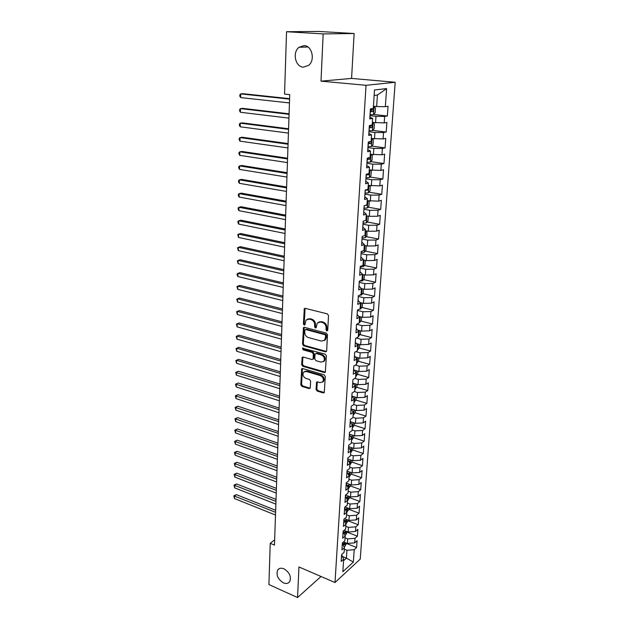 <?xml version="1.0" encoding="UTF-8"?>
<svg xmlns="http://www.w3.org/2000/svg" width="629" height="629" viewBox="0 0 629 629"><rect width="100%" height="100%" fill="white"/><g stroke="black" fill="none" stroke-linecap="round" stroke-linejoin="round"><path stroke-width="0.94" d="M326.821 330.972L327.74 330.241L328.519 315.593L327.339 313.887L305.285 308.359L304.31 308.65L303.406 323.872L304.2 325.036L304.884 324.831L306.048 320.035L309.209 319.1L311.025 319.563C313.368 320.436 314.594 322.229 314.704 324.934L314.618 326.805L315.42 327.984L316.128 327.772L317.291 322.992L320.538 322.017L322.386 322.488C324.768 323.377 326.003 325.177 326.105 327.906L326.011 329.793L326.821 330.972M283.946 568.813C281.242 567.735 279.182 568.113 277.759 569.921C275.879 574.882 277.766 579.191 283.404 582.847C286.148 583.964 288.239 583.586 289.686 581.723C291.518 576.73 289.607 572.421 283.946 568.813M304.122 45.602L299.027 47.293C292.139 52.333 295.323 66.965 303.296 67.161L308.627 65.369C315.388 60.282 312.094 45.658 304.122 45.602M316.041 389.414L317.165 391.073L323.204 392.921L324.25 392.63L325.295 376.527L324.147 374.853L302.683 368.563L301.692 368.838L300.804 384.775L301.912 386.41L309.059 388.596L310.294 387.668L310.6 381.127L309.476 379.476L305.914 378.406C303.131 376.889 302.352 374.813 303.563 372.195L306.221 371.448L320.342 375.607C323.149 377.109 323.959 379.185 322.763 381.834L319.988 382.621L317.621 381.913L316.599 382.196L316.041 389.414L316.819 388.958L317.944 390.617L324.328 392.504M274.48 545.107L289.733 94.633L284.552 94.098L286.541 31.725L323.157 33.911L321.01 81.149L366.039 85.3L335.005 582.533L298.948 566.957L297.556 597.55L268.913 584.553L270.226 543.307L274.48 545.107M325.358 351.808L326.404 351.501L326.655 350.801L327.497 334.793L326.341 333.103L304.467 327.324L303.485 327.615L302.533 344.142L303.665 345.801L325.358 351.808L326.451 351.43M326.388 355.841L325.319 372.242L324.273 372.541L302.785 366.282L301.661 364.631L302.195 357.319L303.178 357.036L311.858 359.505L312.865 359.222L313.116 358.522L313.328 354.08L312.188 352.413L303.131 349.873L302.518 348.214L325.232 354.158L326.388 355.841M366.039 85.3L395.185 82.273L360.236 559.102L335.005 582.533M353.828 404.557L354.174 399.281L351.548 400.972L352.067 392.991L354.693 391.34L355.047 386.009L352.413 387.645L352.932 379.578L355.574 377.966L355.928 372.58L353.286 374.169L353.812 365.999L356.462 364.45L356.824 359.002L354.166 360.527L354.701 352.271L357.358 350.778L357.72 345.258L355.055 346.736L355.597 338.386L358.271 336.94L358.64 331.365L355.959 332.788L356.501 324.336L359.19 322.952L359.56 317.307L356.871 318.667L357.421 310.121L360.118 308.792L360.496 303.084L357.791 304.389L358.349 295.732L361.062 294.466L361.439 288.687L358.727 289.938L359.293 281.179L362.013 279.976L362.398 274.126L359.67 275.313L360.244 266.452L362.98 265.312L363.365 259.392L360.629 260.516L361.211 251.545L363.955 250.468L364.348 244.484L361.596 245.538L362.186 236.465L364.938 235.45L365.339 229.388L362.579 230.379L363.169 221.196L365.936 220.244L366.337 214.112L363.57 215.032L364.167 205.738L366.951 204.857L367.36 198.654L364.576 199.503L365.182 190.092L367.973 189.282L368.382 183L365.591 183.778L366.204 174.249L369.011 173.518L369.427 167.157L366.621 167.857L367.242 158.209L370.056 157.557L370.481 151.109L367.658 151.738L368.287 141.973L371.118 141.391L371.55 134.865L368.712 135.416L369.357 125.525L372.195 125.022L372.627 118.417L369.781 118.889L370.434 108.872L373.288 108.455L374.499 89.978L386.607 88.595L385.333 106.686L388.038 106.285L387.346 116.003L384.649 116.444L384.193 122.914L386.89 122.443L386.206 132.035L383.517 132.554L383.069 138.946L385.75 138.396L385.074 147.878L382.401 148.468L381.96 154.781L384.633 154.16L383.965 163.524L381.3 164.193L380.859 170.428L383.517 169.736L382.864 178.99L380.207 179.729L379.774 185.885L382.424 185.123L381.772 194.267L379.13 195.069L378.697 201.162L381.339 200.329L380.694 209.363L378.06 210.235L377.644 216.25L380.27 215.354L379.633 224.286L377.007 225.221L376.59 231.165L379.208 230.206L378.579 239.028L375.969 240.026L375.56 245.908L378.163 244.878L377.542 253.605L374.939 254.666L374.538 260.469L377.133 259.384L376.519 268.009L373.925 269.133L373.524 274.873L376.111 273.725L375.505 282.248L372.918 283.427L372.525 289.104L375.104 287.893L374.499 296.322L371.928 297.564L371.535 303.17L374.106 301.912L373.508 310.239L370.945 311.536L370.56 317.079L373.115 315.766L372.525 323.998L369.978 325.35L369.593 330.83L372.14 329.462L371.558 337.6L369.019 339.007L368.641 344.433L371.173 343.002L370.599 351.053L368.067 352.515L367.69 357.877L370.222 356.391L369.655 364.356L367.132 365.874L366.762 371.173L369.278 369.64L368.72 377.518L366.204 379.075L365.834 384.319L368.342 382.739L367.792 390.53L365.284 392.134L364.922 397.324L367.422 395.688L366.872 403.393L364.38 405.052L364.018 410.179L356.297 410.564L356.643 405.43L353.812 404.565L351.21 406.263L350.699 414.149L353.309 412.412L352.971 417.625L350.361 419.378L349.858 427.177L352.46 425.393L352.122 430.55L349.52 432.351L349.024 440.064L351.611 438.232L351.281 443.327L348.694 445.183L348.199 452.809L350.778 450.93L350.447 455.97L347.868 457.865L347.381 465.413L349.952 463.487L349.63 468.471L347.059 470.413L346.579 477.875L349.134 475.909L348.812 480.839L346.257 482.82L345.785 490.203L348.332 488.198L348.01 493.073L345.463 495.102L344.991 502.398L347.53 500.346L347.216 505.173L344.676 507.241L344.212 514.467L346.744 512.376L346.43 517.148L343.906 519.255L343.442 526.402L345.958 524.271L345.651 528.997L343.135 531.143L342.679 538.212L345.187 536.042L344.881 540.712L342.373 542.898L341.924 549.895L344.425 547.686L344.118 552.309L341.626 554.534L341.177 561.453L343.662 559.212L341.61 554.715M355.11 412.734L365.968 416.123L366.51 408.504L364.018 410.179M365.968 416.123L363.483 417.829L363.13 422.9L355.44 423.309L350.211 421.634M354.308 425.267L365.072 428.719L365.606 421.178L363.13 422.9M365.072 428.719L362.595 430.464L362.241 435.48L354.599 435.905L349.402 434.199M353.514 437.658L364.183 441.173L364.71 433.719L362.241 435.48M364.183 441.173L361.714 442.965L361.368 447.927L353.765 448.375L348.6 446.629M350.675 452.487L352.72 449.947L363.303 453.501L363.829 446.118L361.368 447.927M363.303 453.501L360.849 455.333L360.503 460.247L352.94 460.703L347.853 458.95M351.918 462.048L362.43 465.688L362.957 458.392L360.503 460.247M362.43 465.688L359.992 467.567L359.646 472.426L352.122 472.906L347.019 471.097M351.116 474.046L361.573 477.749L362.092 470.531L359.646 472.426M361.573 477.749L359.135 479.675L358.805 484.479L351.312 484.975L346.241 483.135M350.329 485.918L360.724 489.692L361.235 482.545L358.805 484.479M360.724 489.692L358.294 491.65L357.964 496.407L350.518 496.918L345.51 495.062M349.543 497.665L359.882 501.502L360.386 494.425L357.964 496.407M359.882 501.502L357.469 503.499L357.138 508.208L349.724 508.735L345.03 506.958M348.773 509.293L359.049 513.185L359.544 506.188L357.138 508.208M359.049 513.185L356.643 515.23L356.313 519.884L348.946 520.427L344.543 518.728M348.002 520.804L358.223 524.751L358.719 517.832L356.313 519.884M358.223 524.751L355.825 526.827L355.503 531.442L348.167 532L344.039 530.373M347.247 532.197L357.414 536.199L357.901 529.351L355.503 531.442M357.414 536.199L355.023 538.314L354.701 542.874L347.405 543.448L343.528 541.891M346.5 543.464L356.604 547.529L357.083 540.751L354.701 542.874M356.604 547.529L354.221 549.683L353.356 562.051L342.844 571.745L343.662 559.212M342.349 543.259L344.425 547.686M342.577 556.579L346.414 558.159L346.949 550.265L344.322 549.196M354.221 549.683L346.949 550.265M353.356 562.051L346.414 558.159L343.56 560.746M343.104 531.686L345.187 536.042M347.405 543.448L347.703 538.88L345.069 537.834M355.023 538.314L347.703 538.88M343.859 519.986L345.958 524.271M348.167 532L348.474 527.385L345.824 526.347M355.825 526.827L348.474 527.385M344.621 508.161L346.744 512.376M348.946 520.427L349.252 515.764L346.587 514.742M356.643 515.23L349.252 515.764M345.392 496.218L347.53 500.346M349.724 508.735L350.038 504.018L347.357 503.011M357.469 503.499L350.038 504.018M346.17 484.141L348.332 488.198M350.518 496.918L350.833 492.153L348.136 491.163M358.294 491.65L350.833 492.153M346.964 471.931L349.134 475.909M351.312 484.975L351.635 480.163L348.922 479.188M359.135 479.675L351.635 480.163M347.758 459.595L349.952 463.487M352.122 472.906L352.452 468.039L349.716 467.08M359.992 467.567L352.452 468.039M348.568 447.117L350.778 450.93M352.94 460.703L353.27 455.789L350.526 454.846M360.849 455.333L353.27 455.789M349.378 434.505L351.611 438.232M353.765 448.375L354.096 443.406L351.336 442.478M361.714 442.965L354.096 443.406M350.204 421.752L352.46 425.393M354.599 435.905L354.937 430.881L352.154 429.984M362.595 430.464L354.937 430.881M351.037 408.866L353.309 412.412M355.44 423.309L355.786 418.23L352.987 417.341M363.483 417.829L355.786 418.23M351.878 395.83L354.174 399.281M356.297 410.564L351.375 409.039M364.38 405.052L356.643 405.43M352.735 382.644L355.047 386.009M364.922 397.324L357.162 397.685L352.334 396.231M357.162 397.685L357.508 392.496L354.355 391.553M365.284 392.134L357.508 392.496M353.592 369.317L355.928 372.58M365.834 384.319L358.027 384.665L353.349 383.289M358.027 384.665L358.381 379.413L354.874 378.399M366.204 379.075L358.381 379.413M354.465 355.833L356.824 359.002M366.762 371.173L358.915 371.495L354.386 370.214M358.915 371.495L359.269 366.188L355.361 365.095M367.132 365.874L359.269 366.188M355.346 342.192L357.72 345.258M367.69 357.877L359.804 358.176L355.456 356.989M359.804 358.176L360.165 352.814L355.833 351.635M368.067 352.515L360.165 352.814M356.242 328.401L358.64 331.365M368.641 344.433L360.708 344.716L356.557 343.615M360.708 344.716L361.07 339.283L356.266 338.025M369.019 339.007L361.07 339.283M357.138 314.453L359.56 317.307M369.593 330.83L361.612 331.098L357.697 330.091M361.612 331.098L361.982 325.602L356.659 324.257M369.978 325.35L361.982 325.602M358.058 300.34L360.496 303.084M370.56 317.079L362.54 317.323L358.868 316.411M362.54 317.323L362.909 311.764L357.406 310.427M370.945 311.536L362.909 311.764M358.978 286.061L361.439 288.687M371.535 303.17L363.468 303.39L360.095 302.58M363.468 303.39L363.845 297.769L358.302 296.471M371.928 297.564L363.845 297.769M359.914 271.61L362.398 274.126M372.525 289.104L364.411 289.293L361.361 288.601M364.411 289.293L364.796 283.608L359.214 282.358M372.918 283.427L364.796 283.608M360.857 256.994L363.365 259.392M373.524 274.873L365.37 275.038L362.383 274.386M365.37 275.038L365.756 269.291L360.142 268.08M373.925 269.133L365.756 269.291M361.809 242.204L364.348 244.484M374.538 260.469L366.337 260.61L363.326 259.989M366.337 260.61L366.723 254.8L361.07 253.636M374.939 254.666L366.723 254.8M362.776 227.234L365.339 229.388M375.56 245.908L367.312 246.018L364.285 245.42M367.312 246.018L367.706 240.136L362.021 239.028M375.969 240.026L367.706 240.136M363.759 212.091L366.337 214.112M376.59 231.165L368.295 231.26L365.252 230.678M368.295 231.26L368.696 225.3L362.972 224.238M377.007 225.221L368.696 225.3M364.749 196.759L367.36 198.654M377.644 216.25L369.302 216.313L366.235 215.771M369.302 216.313L369.703 210.29L363.939 209.284M378.06 210.235L369.703 210.29M365.756 181.238L368.382 183M378.697 201.162L367.226 200.675M370.308 201.194L370.717 195.1L364.922 194.141M379.13 195.069L370.717 195.1M366.77 165.529L369.427 167.157M379.774 185.885L368.224 185.406M371.338 185.893L371.747 179.721L365.913 178.825M380.207 179.729L371.747 179.721M367.8 149.631L370.481 151.109M380.859 170.428L369.247 169.948M372.368 170.412L372.793 164.161L366.911 163.312M381.3 164.193L372.793 164.161M368.838 133.529L371.55 134.865M381.96 154.781L370.269 154.302M373.422 154.734L373.846 148.413L367.926 147.618M382.401 148.468L373.846 148.413M369.891 117.23L372.627 118.417M383.069 138.946L371.314 138.466M374.483 138.867L374.915 132.467L368.956 131.736M383.517 132.554L374.915 132.467M384.193 122.914L372.368 122.435M375.56 122.804L375.993 116.326L369.994 115.65M384.649 116.444L375.993 116.326M274.661 539.847L270.226 543.307M297.556 597.55L321.026 576.494M321.01 81.149L351.572 78.413L354.127 33.518L323.157 33.911M354.127 33.518L318.581 31.45L286.541 31.725M351.572 78.413L395.185 82.273M385.333 106.686L376.645 106.545L377.416 95.042L374.137 95.443M376.645 106.545L373.429 106.207M386.607 88.595L377.416 95.042M373.61 114.478L387.346 116.003M372.659 130.392L386.206 132.035M371.715 146.109L385.074 147.878M370.78 161.645L383.965 163.524M369.844 177.001L382.864 178.99M368.924 192.175L381.772 194.267M368.004 207.169L380.694 209.363M367.092 221.99L379.633 224.286M366.188 236.638L378.579 239.028M365.292 251.12L377.542 253.605M364.403 265.438L376.519 268.009M363.523 279.591L375.505 282.248M362.642 293.578L374.499 296.322M361.777 307.416L373.508 310.239M360.92 321.097L372.525 323.998M360.063 334.628L371.558 337.6M359.222 348.002L370.599 351.053M358.381 361.235L369.655 364.356M357.555 374.326L368.72 377.518M356.729 387.267L367.792 390.53M355.92 400.068L366.872 403.393M327.615 330.579L326.797 329.392L326.899 327.512C326.797 324.792 325.563 322.984 323.18 322.103L322.386 322.488M318.722 322.04L321.34 321.631L323.18 322.103M307.471 319.107L310.011 318.722L311.827 319.186C314.17 320.059 315.396 321.844 315.506 324.548L315.42 326.42L316.222 327.591M305.081 308.328L304.208 323.487L305.002 324.65M304.239 327.284L303.335 343.741L304.467 345.392L326.144 351.391M325.696 335.831L324.886 334.652L305.702 329.557L304.821 330.28L304.735 332.23C304.853 334.895 306.064 336.672 308.375 337.561L321.45 341.091L324.753 340.108L325.696 335.831L326.482 335.43L325.673 334.251L324.886 334.652M305.482 329.533L306.504 329.171L325.673 334.251M324.179 340.651L325.547 339.699L326.38 337.403L325.594 337.804M326.482 335.43L326.38 337.403M302.919 356.997L302.455 364.207L303.579 365.85L325.382 372.148M312.935 359.128L313.902 358.105L314.115 353.663L312.983 351.996L303.933 349.465L303.131 349.873M303.202 348.018L303.933 349.465M320.971 362.107L323.738 361.298C324.989 358.585 324.187 356.478 321.333 354.968L316.277 353.553L315.263 353.852L315.011 354.552L314.791 359.002L315.931 360.669L320.971 362.107M323.377 361.667L324.525 360.865C325.775 358.16 324.973 356.053 322.119 354.552L321.333 354.968M315.892 353.522L317.071 353.136L322.119 354.552M317.299 381.866L316.819 388.958M322.457 382.157L323.542 381.378C324.737 378.737 323.927 376.661 321.128 375.159L320.342 375.607M304.672 371.44L307.015 371.016L321.128 375.159M302.415 368.515L301.59 384.327L302.698 385.962L310.152 388.195M370.056 114.675L373.5 114.596L375.151 112.748L375.474 107.905L373.406 106.56M374.035 106.505L373.414 106.443M289.592 98.659L242.888 93.682L240.71 93.894L240.655 97.589L289.45 102.936M370.253 111.6L372.95 111.6L373.374 109.737L370.379 109.658M371.676 109.682L370.961 111.38L370.269 111.372M289.576 99.115L240.71 93.894L239.861 94.782L239.838 96.253L240.655 97.589M369.019 130.746L372.439 130.635L374.09 128.764L374.404 123.976L372.344 122.71M372.966 122.639L372.36 122.569M289.081 113.802L242.645 108.361L240.482 108.62L240.427 112.277L288.939 118.11M369.215 127.711L371.888 127.687L372.329 125.855L369.341 125.784M370.654 125.816L369.923 127.451L369.231 127.443M289.065 114.329L240.482 108.62L239.641 109.462L239.618 110.924L240.427 112.277M367.989 146.62L371.393 146.478L373.036 144.584L373.351 139.858L371.299 138.663M371.92 138.584L371.307 138.506M288.577 128.78L242.417 122.883L240.262 123.182L240.207 126.799L288.428 133.104M368.185 143.616L370.851 143.585L371.283 141.769L369.396 141.745M369.648 141.745L368.893 143.326L368.201 143.326M288.554 129.37L240.262 123.182L239.421 123.984L239.397 125.43L240.207 126.799M370.725 154.364L370.261 154.427M370.953 154.396L372.305 155.544L371.998 160.214L370.363 162.133L366.974 162.298M288.074 143.585L242.181 137.24L240.042 137.586L239.987 141.163L287.925 147.933M367.171 159.334L369.821 159.286L370.064 157.415M368.641 157.478L367.871 159.011L367.187 159.011M288.051 144.238L240.042 137.586L239.209 138.349L239.185 139.78L239.987 141.163M370.072 170.066L371.275 171.049L370.968 175.664L369.341 177.606L365.976 177.795M287.579 158.217L241.953 151.44L239.822 151.833L239.767 155.363L287.429 162.589M366.164 174.862L368.798 174.807L369.042 172.951M368.798 174.807L366.188 174.508M287.555 158.94L239.822 151.833L238.989 152.556L238.973 153.971L239.767 155.363M369.215 185.563L370.253 186.365L369.954 190.925L368.335 192.883L364.985 193.103M287.091 172.692L241.725 165.49L239.602 165.922L239.547 169.421L286.942 177.087M365.174 190.21L367.792 190.131L368.036 188.299M287.06 173.478L239.602 165.922L238.784 166.606L238.761 168.006L239.547 169.421M368.405 200.871L369.247 201.5L368.948 206.005L367.344 207.987L364.01 208.23M286.604 187.01L241.497 179.391L239.39 179.855L239.334 183.322L286.454 191.42M365.276 205.384L366.793 205.282L367.037 203.474M286.572 187.851L239.39 179.855L238.572 180.515L238.548 181.891L239.334 183.322M367.627 216.014L368.256 216.455L367.957 220.905L366.353 222.91L363.043 223.185M286.124 201.162L241.277 193.142L239.177 193.646L239.122 197.074L285.975 205.597M365.936 220.213L366.054 218.46M286.093 202.066L239.177 193.646L238.367 194.267L238.344 195.635L239.122 197.074M366.896 230.992L366.974 235.639L365.386 237.66L362.084 237.959M285.652 215.157L241.056 206.744L238.973 207.287L238.918 210.676L285.503 219.615M364.969 235.01L365.079 233.273M285.621 216.124L238.973 207.287L238.163 207.869L238.139 209.221L238.918 210.676M366.227 245.805L366.007 250.2L364.419 252.237L361.14 252.559M285.181 229.003L240.836 220.205L238.761 220.779L238.713 224.136L285.031 233.477M364.01 249.627L364.12 247.912M285.149 230.025L238.761 220.779L237.959 221.329L237.935 222.666L238.713 224.136M365.331 260.406L365.048 264.589L363.515 266.594L360.213 266.995M284.717 242.7L240.624 233.516L238.556 234.137L238.509 237.455L284.567 247.189M363.059 264.078L363.169 262.387M284.685 243.777L238.556 234.137L237.754 234.648L238.509 237.455M364.372 274.818L364.105 278.82L362.571 280.841L359.285 281.257M284.261 256.247L240.412 246.694L238.352 247.346L238.305 250.633L284.111 260.752M362.115 278.364L362.225 276.689M284.222 257.379L238.352 247.346L237.558 247.834L238.305 250.633M363.42 289.065L363.169 292.878L361.604 294.97L359.12 295.378M283.805 269.644L240.199 259.738L238.155 260.422L238.1 263.669L283.655 274.173M361.188 292.485L361.298 290.826M283.765 270.832L238.155 260.422L237.361 260.87L238.1 263.669M362.485 303.154L362.241 306.787L360.684 308.894L359.167 309.256M283.357 282.901L239.995 272.64L237.959 273.363L237.904 276.571L283.207 287.445M360.275 306.449L360.378 304.806M283.317 284.135L237.959 273.363L237.172 273.78L237.149 275.062L237.904 276.571M361.557 317.079L361.329 320.538L359.198 322.866M282.916 296.023L239.783 285.409L237.762 286.164L237.707 289.348L282.759 300.576M359.363 320.247L359.725 318.706M282.869 297.305L237.762 286.164L236.976 286.549L237.707 289.348M360.645 330.846L360.425 334.133L358.302 336.484M282.476 308.996L239.578 298.044L237.565 298.838L237.518 301.983L282.319 313.564M358.467 333.897L358.829 332.371M282.429 310.333L237.565 298.838L236.787 299.192L237.518 301.983M359.741 344.456L359.529 347.57L357.414 349.952M282.044 321.836L239.382 310.561L237.369 311.379L237.322 314.492L281.886 326.42M357.587 347.389L357.689 345.808M281.996 323.22L237.369 311.379L236.598 311.709L237.322 314.492M358.844 357.917L358.648 360.865L356.541 363.263M281.611 334.542L239.177 322.944L237.18 323.793L237.133 326.876L281.454 339.141M356.706 360.731L357.068 359.245M281.564 335.972L237.18 323.793L236.41 324.092L239.177 322.944M237.133 326.876L236.41 324.092M357.956 371.22L357.767 374.011L355.676 376.433M281.187 347.114L238.981 335.202L236.991 336.083L236.944 339.133L281.029 351.729M355.825 372.407L355.841 373.933M281.132 348.592L236.991 336.083L236.229 336.35L238.981 335.202M236.944 339.133L236.229 336.35M357.083 384.382L356.902 387.016L354.819 389.461M280.762 359.56L238.784 347.334L236.803 348.246L236.756 351.265L280.605 364.183M354.984 386.984L355.346 385.522L354.748 385.53M280.715 361.077L236.803 348.246L236.048 348.49L238.784 347.334M236.756 351.265L236.048 348.49M356.218 397.402L356.053 399.879L353.97 402.34M280.345 371.873L238.588 359.348L236.622 360.291L236.575 363.279L280.188 376.512M354.135 399.887L354.504 398.448L353.702 398.511M280.29 373.437L236.622 360.291L235.867 360.503L238.588 359.348M236.575 363.279L235.867 360.503M355.361 410.273L355.204 412.6L353.136 415.085M279.936 384.06L238.399 371.236L236.441 372.211L236.394 375.175L279.779 388.706M353.294 412.655L353.663 411.232L352.688 411.335M279.881 385.671L235.686 372.392L238.399 371.236M236.394 375.175L235.686 372.392M354.512 423.01L354.371 425.18L352.311 427.689M279.528 396.121L238.21 383.014L236.26 384.012L236.213 386.945L279.37 400.783M352.413 425.314L352.838 423.875L351.682 424.017M279.473 397.772L235.513 384.17L238.21 383.014M236.213 386.945L235.513 384.17M353.671 435.606L353.537 437.627L351.485 440.151M279.119 408.064L238.021 394.674L236.079 395.696L236.032 398.605L278.962 412.734M351.414 437.87L352.02 436.377L350.707 436.557M279.064 409.754L235.332 395.83L238.021 394.674M236.032 398.605L235.332 395.83M348.663 447.148L348.6 446.669M352.72 449.947L352.845 448.06M278.726 419.881L237.833 406.216L235.899 407.27L235.851 410.147L278.561 424.559M350.439 450.285L351.202 448.752L349.748 448.964M278.663 421.619L235.16 407.38L237.833 406.216M235.851 410.147L235.16 407.38M352.028 460.389L351.91 462.134L349.873 464.689M278.325 431.58L237.644 417.648L235.726 418.725L235.678 421.572L278.167 436.274M349.48 462.559L350.4 460.994L348.804 461.23M278.27 433.357L234.987 418.812L237.644 417.648M235.678 421.572L234.987 418.812M351.21 472.583L351.108 474.187L349.079 476.766M277.932 443.17L237.463 428.97L235.553 430.071L235.505 432.894L277.774 447.864M348.537 474.698L349.606 473.102L347.876 473.37M277.869 444.978L234.821 430.134L237.463 428.97M235.505 432.894L234.821 430.134M350.408 484.644L350.314 486.115L348.301 488.709M277.546 454.633L237.282 440.174L235.38 441.306L235.332 444.098L277.389 459.343M347.609 486.704L348.332 486.5L348.82 485.093L346.972 485.376M277.483 456.481L234.648 441.346L237.282 440.174M235.332 444.098L234.648 441.346M349.614 496.58L349.527 497.924L347.522 500.535M277.161 465.987L237.102 451.276L235.207 452.44L235.167 455.199L277.004 470.704M346.705 498.585L347.554 498.341L348.049 496.949L346.076 497.248M277.098 467.874L234.483 452.448L237.102 451.276M235.167 455.199L234.483 452.448M348.828 508.397L348.749 509.608L346.689 512.258M276.784 477.23L236.929 462.276L235.034 463.455L234.994 466.199L276.618 481.956M345.808 510.331L346.783 510.064L347.279 508.68L345.203 509.003M276.713 479.156L234.318 463.447L236.929 462.276M234.994 466.199L234.318 463.447M348.057 520.081L347.979 521.166L345.793 523.894M276.406 488.363L236.748 473.165L234.869 474.368L234.829 477.081L276.241 493.097M344.936 521.96L346.021 521.669L346.516 520.293L344.338 520.631M276.335 490.321L234.153 474.337L236.748 473.165M234.829 477.081L234.153 474.337M347.287 531.647L345.816 534.87L344.912 535.397M276.029 499.387L236.575 483.953L234.703 485.179L234.664 487.868L275.872 504.128M344.071 533.463L345.266 533.148L345.761 531.78L343.497 532.134M275.966 501.376L233.996 485.124L236.575 483.953M234.664 487.868L233.996 485.124M346.524 543.094L345.069 546.208L344.039 546.79M275.659 510.3L236.402 494.638L234.538 495.888L234.499 498.553L275.502 515.049M343.222 544.84L344.519 544.51L345.014 543.157L342.656 543.519M344.519 544.51L342.805 543.865M275.596 512.328L233.831 495.809L236.402 494.638M234.499 498.553L233.831 495.809M326.899 327.512L326.105 327.906M321.34 321.631L320.538 322.017M315.42 326.42L314.618 326.805M315.506 324.548L314.704 324.934M311.827 319.186L311.025 319.563M310.011 318.722L309.209 319.1M304.208 323.487L303.406 323.872M304.829 309.059L304.019 309.421M326.797 329.392L326.011 329.793M304.467 345.392L303.665 345.801M303.335 343.741L302.533 344.142M304.019 327.968L303.209 328.354M306.504 329.171L305.702 329.557M325.051 372.101L324.273 372.541M303.579 365.85L302.785 366.282M302.455 364.207L301.661 364.631M302.746 357.594L301.944 358.011M313.902 358.105L313.116 358.522M314.115 353.663L313.328 354.08M312.983 351.996L312.188 352.413M317.071 353.136L316.277 353.553M317.15 382.408L316.363 382.857M307.015 371.016L306.221 371.448M309.845 388.14L309.059 388.596M302.698 385.962L301.912 386.41M301.59 384.327L300.804 384.775M302.25 369.089L301.456 369.522M323.982 392.457L323.204 392.921M317.944 390.617L317.165 391.073M373.54 114.549L374.066 106.537M370.489 109.658L370.544 108.856M370.166 114.682L370.363 111.608M370.961 111.38L372.95 111.6M372.486 130.588L373.005 122.679M369.121 130.746L369.317 127.711M369.923 127.451L371.888 127.687M371.44 146.431L371.951 138.616M368.099 146.62L368.295 143.624M368.893 143.326L370.851 143.585M370.402 162.085L370.913 154.388M367.084 162.306L367.273 159.341M367.871 159.011L369.821 159.286M369.388 177.551L369.883 170.042M366.078 177.803L366.267 174.87M368.374 192.836L368.861 185.5M365.087 193.111L365.276 190.217M366.023 189.848L367.792 190.131M367.383 207.94L367.855 200.785M364.112 208.238L364.277 205.699M366.031 205.148L366.793 205.282M366.4 222.863L366.856 215.881M363.145 223.185L363.279 221.156M365.425 237.605L365.874 230.796M362.186 237.959L362.288 236.425M364.458 252.182L364.899 245.538M361.243 252.559L361.313 251.506M363.515 266.594L363.939 260.115M360.315 266.995L360.346 266.413M362.571 280.841L362.988 274.519M361.644 294.915L362.052 288.758M360.724 308.839L361.125 302.832M359.819 322.598L360.205 316.741M358.923 336.208L359.293 330.5M358.035 349.669L358.396 344.102M357.154 362.972L357.516 357.547M356.289 376.134L356.635 370.851M355.424 389.147L355.77 383.997M354.575 402.025L354.913 397.009M353.742 414.755L354.064 409.872M352.908 427.35L353.223 422.594M352.083 439.813L352.389 435.182M351.273 452.141L351.572 447.636M350.322 450.065L350.715 450.199M350.471 464.336L350.754 459.948M347.853 459.626L347.892 458.966M349.307 462.213L349.913 462.425M349.669 476.405L349.952 472.135M347.051 471.962L347.106 471.129M348.309 474.242L349.119 474.525M348.883 488.34L349.158 484.196M346.264 484.173L346.327 483.166M347.342 486.138L348.332 486.5M348.104 500.157L348.372 496.124M345.486 496.25L345.557 495.078M346.39 497.909L347.554 498.341M347.334 511.849L347.593 507.925M344.708 508.201L344.778 507.163M345.463 509.561L346.783 510.064M346.571 523.422L346.823 519.609M343.945 520.018L344 519.177M344.55 521.095L346.021 521.669M345.816 534.87L346.06 531.167M343.19 531.717L343.23 531.057M343.654 532.511L345.266 533.148M345.069 546.208L345.305 542.607M342.443 543.299L342.475 542.819M279.386 568.577L277.759 569.921M307.919 46.994L299.027 47.293M305.034 308.328L304.31 308.65M304.161 327.284L303.485 327.615M325.547 339.699L324.753 340.108M302.801 356.997L302.195 357.319M313.659 358.797L312.865 359.222M302.958 347.994L302.518 348.214M324.525 360.865L323.738 361.298M317.165 381.874L316.599 382.196M323.542 381.378L322.763 381.834M302.274 368.523L301.692 368.838M372.738 109.674L373.374 109.737M371.755 125.784L372.329 125.855M370.764 141.706L371.283 141.769"/></g></svg>
